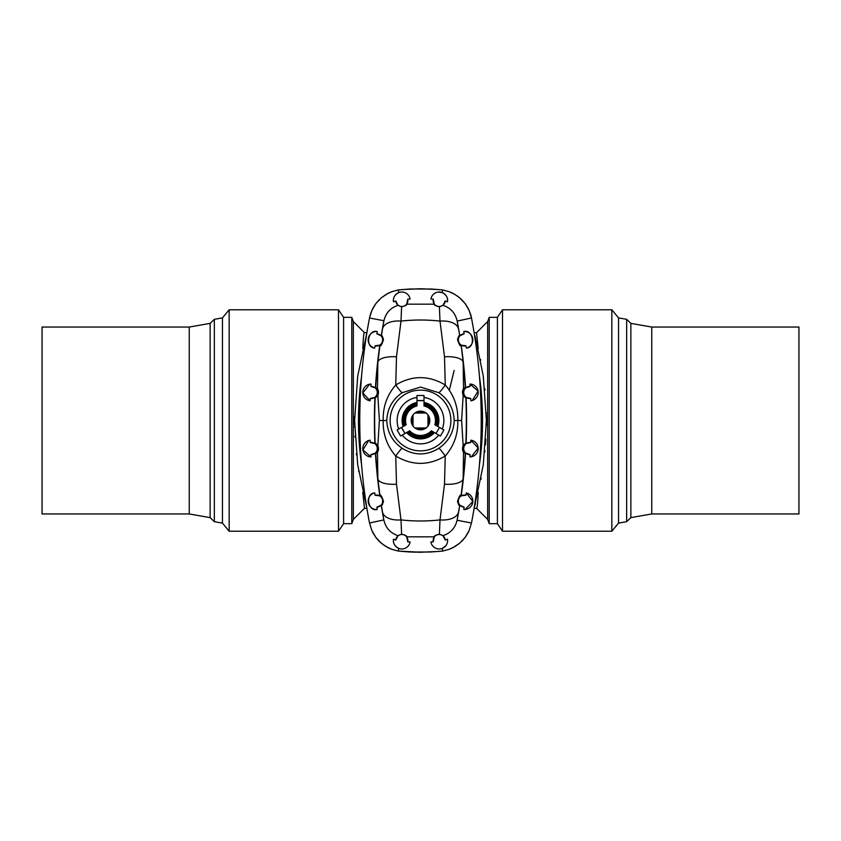 <?xml version="1.0" encoding="UTF-8"?>
<svg xmlns="http://www.w3.org/2000/svg" width="841" height="841" viewBox="0 0 841 841"><rect width="100%" height="100%" fill="white"/><g stroke="black" fill="none" stroke-linecap="round" stroke-linejoin="round"><path stroke-width="1.26" d="M798.95 513.946L798.95 327.054L651.754 327.054L651.754 513.946L798.95 513.946M651.754 327.054L630.866 323.375L630.866 517.625L626.65 521.683L618.545 523.113L611.838 531.228L611.838 309.772L618.545 317.887L618.545 523.113M630.866 323.375L626.65 319.317L626.65 521.683M476.563 332.658L487.654 321.577L489.22 317.341L497.399 317.341L502.498 309.772L502.498 531.228L611.838 531.228M497.399 317.341L497.399 523.659L502.498 531.228M489.22 317.341L489.22 523.659L497.399 523.659M487.654 321.577L487.654 519.423L489.22 523.659M478.214 492.353C477.73 502.876 477.204 508.206 476.616 508.342L476.521 508.29M476.521 332.71L478.214 348.647M486.34 415.286L486.34 425.672M362.786 492.353L364.479 508.29M364.479 332.71L364.384 332.658C363.796 332.784 363.27 338.114 362.786 348.647M364.437 332.658L353.346 321.577L353.346 519.423L351.78 523.659L343.601 523.659L338.502 531.228L229.162 531.228L229.162 309.772L338.502 309.772L338.502 531.228M353.346 321.577L351.78 317.341L351.78 523.659M354.65 416.295L354.65 424.705M351.78 317.341L343.601 317.341L343.601 523.659M189.246 327.054L42.05 327.054L42.05 513.946L189.246 513.946L189.246 327.054L210.134 323.375L214.35 319.317L222.455 317.887L222.455 523.113L229.162 531.228M214.35 319.317L214.35 521.683L222.455 523.113M381.225 505.157L376.863 507.165A533.825 533.825 0 0 0 377.252 509.478C367.78 511.948 364.91 493.383 374.718 492.9A533.825 533.825 0 0 0 375.044 495.223L379.806 495.822L379.901 495.265C380.7 494.413 381.898 496.463 383.485 501.394C382.55 504.516 381.867 505.893 381.415 505.525L381.225 505.157A529.199 529.199 0 0 0 383.832 519.906L369.514 523.018L371.869 530.566L369.514 523.018A543.843 543.843 0 0 1 369.514 317.982L371.869 310.434L375.864 303.59L381.288 297.84L386.366 294.255L392.011 291.627L398.35 289.924L410.334 288.989L431.139 289.02M379.806 495.822A529.199 529.199 0 0 1 375.412 453.057L370.87 454.603A533.825 533.825 0 0 0 371.028 456.936A8.41 8.41 0 0 1 362.807 448.978A8.41 8.41 0 0 1 370.145 440.19A533.825 533.825 0 0 0 370.24 442.534L374.918 443.596A529.199 529.199 0 0 1 374.918 397.404L370.24 398.466A533.825 533.825 0 0 0 370.145 400.81A8.41 8.41 0 0 1 362.807 392.022A8.41 8.41 0 0 1 371.028 384.064A533.825 533.825 0 0 0 370.87 386.397L375.412 387.943A529.199 529.199 0 0 1 379.806 345.178L375.044 345.777A533.825 533.825 0 0 0 374.718 348.1C364.931 347.638 367.748 329.062 377.252 331.522A533.825 533.825 0 0 0 376.863 333.835L381.225 335.843A529.199 529.199 0 0 1 383.832 321.094L383.906 320.736C385.767 312.989 390.466 307.848 398.024 305.315L395.754 300.931L393.514 301.824C392.842 297.945 394.587 294.876 398.75 292.594L398.35 289.924L410.744 288.968L398.361 289.924L392.011 291.627M371.028 456.936L362.902 449.882L368.779 440.484M370.145 400.81L362.807 392.936L369.641 384.2M383.906 520.264C385.767 528.011 390.466 533.152 398.024 535.685L395.754 540.069L393.514 539.176C392.842 543.055 394.587 546.124 398.75 548.406L398.35 551.076L420.5 552.253L409.861 551.98M373.047 532.984L371.869 530.566L375.864 537.41L381.288 543.16L386.366 546.745L392.011 549.373L398.35 551.076L415.223 552.19M393.514 539.176A8.41 8.41 0 0 0 400.421 548.868A8.41 8.41 0 0 0 410.103 541.961L407.759 541.825L406.718 536.821L434.282 536.821C433.945 535.969 435.649 535.086 439.401 534.172L440.001 519.906L444.5 484.206L445.257 456.011C428.71 465.798 412.206 465.798 395.743 456.011C387.007 445.888 382.823 434.051 383.202 420.5C382.823 406.949 387.007 395.112 395.743 384.989L396.5 356.794L400.999 321.094L401.599 306.828L398.024 305.315M398.75 548.406L400.768 548.921M457.168 321.094L459.775 335.843A529.199 529.199 0 0 0 457.168 321.094L471.486 317.982L469.131 310.434L471.486 317.982A543.843 543.843 0 0 1 471.486 523.018L469.131 530.566L465.136 537.41L459.48 543.36L454.634 546.745L448.989 549.373L442.65 551.076L442.25 548.406L440.232 548.921M459.775 335.843L464.137 333.835A533.825 533.825 0 0 0 463.748 331.522C473.22 329.052 476.09 347.617 466.282 348.1A533.825 533.825 0 0 0 465.956 345.777L461.194 345.178A529.199 529.199 0 0 1 465.588 387.943L470.13 386.397A533.825 533.825 0 0 0 469.972 384.064A8.41 8.41 0 0 1 478.193 392.022A8.41 8.41 0 0 1 470.855 400.81A533.825 533.825 0 0 0 470.76 398.466L466.082 397.404A529.199 529.199 0 0 1 466.082 443.596L470.76 442.534A533.825 533.825 0 0 0 470.855 440.19A8.41 8.41 0 0 1 478.193 448.978A8.41 8.41 0 0 1 469.972 456.936A533.825 533.825 0 0 0 470.13 454.603L465.588 453.057A529.199 529.199 0 0 1 461.194 495.822L465.956 495.223A533.825 533.825 0 0 0 466.282 492.9A8.41 8.41 0 0 1 472.737 502.371A8.41 8.41 0 0 1 463.748 509.478A533.825 533.825 0 0 0 464.137 507.165L459.775 505.157A529.199 529.199 0 0 1 457.168 519.906L457.094 520.264C455.233 528.011 450.534 533.152 442.976 535.685L445.246 540.069L447.486 539.176A8.41 8.41 0 0 1 440.579 548.868A8.41 8.41 0 0 1 430.897 541.961L433.241 541.825L434.282 536.821M448.989 549.373L442.65 551.076L430.666 552.011L442.639 551.076L430.666 552.011L410.334 552.011M445.93 545.609L442.292 548.395M469.972 384.064L478.098 391.118L472.221 400.516M470.855 440.19L478.193 448.064L471.359 456.8M466.282 492.9L472.821 501.457L465.147 509.478M457.094 320.736C455.233 312.989 450.534 307.848 442.976 305.315L445.246 300.931L447.486 301.824C448.158 297.945 446.413 294.876 442.25 292.594L442.65 289.924L430.666 288.989L442.639 289.924L448.989 291.627L442.65 289.924L431.601 289.041M467.953 308.016L469.131 310.434L465.136 303.59L459.712 297.84L454.634 294.255L448.989 291.627M447.486 301.824A8.41 8.41 0 0 0 440.579 292.132A8.41 8.41 0 0 0 430.897 299.039L433.241 299.175L434.282 304.179L406.718 304.179C407.055 305.031 405.351 305.914 401.599 306.828M442.25 292.594L438.15 292.079M393.514 301.824A8.41 8.41 0 0 1 400.421 292.132A8.41 8.41 0 0 1 410.103 299.039L407.759 299.175L406.718 304.179M210.134 323.375L210.134 517.625L214.35 521.683M395.754 300.931A6.076 6.076 0 0 0 402.692 306.429A6.076 6.076 0 0 0 407.759 299.175M383.832 321.094L382.476 329.01A20.089 11.164 9.6 0 1 400.999 321.094A176.179 176.179 0 0 1 440.001 321.094A20.089 11.164 -9.6 0 1 458.524 329.01M377.252 331.522A8.41 8.41 0 0 0 368.263 338.629A8.41 8.41 0 0 0 374.718 348.1M375.044 345.777A6.076 6.076 0 0 0 382.581 340.826A6.076 6.076 0 0 0 376.863 333.835M381.225 335.843L381.415 335.475C381.856 335.096 382.539 336.474 383.485 339.606C381.867 344.558 380.679 346.597 379.901 345.735L379.806 345.178M375.412 387.943L375.706 387.228L377.483 388.826L377.861 362.324L379.901 345.735M377.483 388.826C378.671 390.361 378.797 392.6 377.851 395.554L375.128 398.15L374.918 397.404M370.24 398.466A6.076 6.076 0 0 0 377.273 392.789A6.076 6.076 0 0 0 370.87 386.397M374.918 443.596L375.128 442.85L377.851 445.446C378.797 448.4 378.671 450.639 377.483 452.174L375.706 453.772L375.412 453.057M370.87 454.603A6.076 6.076 0 0 0 377.273 448.211A6.076 6.076 0 0 0 370.24 442.534M379.901 495.265L377.861 478.676L377.483 452.174M376.863 507.165A6.076 6.076 0 0 0 382.581 500.174A6.076 6.076 0 0 0 375.044 495.223M374.718 492.9A8.41 8.41 0 0 0 368.263 502.371A8.41 8.41 0 0 0 377.252 509.478M383.832 519.906L381.415 505.525M381.415 335.475L382.476 329.01M398.024 535.685L401.599 534.172L400.999 519.906A20.089 11.164 170.4 0 1 382.476 511.99M407.759 541.825A6.076 6.076 0 0 0 402.692 534.571A6.076 6.076 0 0 0 395.754 540.069M401.599 534.172C405.341 535.086 407.055 535.969 406.718 536.821M445.246 540.069A6.076 6.076 0 0 0 438.308 534.571A6.076 6.076 0 0 0 433.241 541.825M439.401 534.172L442.976 535.685M457.168 519.906L458.524 511.99A20.089 11.164 -170.4 0 1 440.001 519.906A176.179 176.179 0 0 1 400.999 519.906L396.5 484.206L395.743 456.011A13.078 1.209 -56.1 0 1 402.198 448.306C414.392 455.769 426.597 455.769 438.802 448.306A13.078 1.209 -123.9 0 1 445.257 456.011C453.993 445.888 458.177 434.051 457.798 420.5L461.614 420.5L463.149 445.446L465.872 442.85L466.082 443.596M459.775 505.157L458.524 511.99M459.585 505.525C459.133 505.893 458.45 504.516 457.515 501.394C459.102 496.463 460.3 494.413 461.099 495.265L461.194 495.822M465.956 495.223A6.076 6.076 0 0 0 458.419 500.174A6.076 6.076 0 0 0 464.137 507.165M465.588 453.057L465.294 453.772L463.517 452.174L463.139 478.676L461.099 495.265M463.517 452.174C462.329 450.639 462.203 448.4 463.149 445.446M470.76 442.534A6.076 6.076 0 0 0 463.727 448.211A6.076 6.076 0 0 0 470.13 454.603M466.082 397.404L465.872 398.15L463.149 395.554C462.203 392.6 462.329 390.361 463.517 388.826L465.294 387.228L465.588 387.943M470.13 386.397A6.076 6.076 0 0 0 463.727 392.789A6.076 6.076 0 0 0 470.76 398.466M461.194 345.178L463.139 362.324L463.517 388.826M464.137 333.835A6.076 6.076 0 0 0 458.419 340.826A6.076 6.076 0 0 0 465.956 345.777M461.099 345.735C460.3 346.587 459.102 344.537 457.515 339.606C458.45 336.484 459.133 335.107 459.585 335.475M466.282 348.1A8.41 8.41 0 0 0 472.737 338.629A8.41 8.41 0 0 0 463.748 331.522M442.976 305.315L439.401 306.828L440.001 321.094L444.5 356.794A20.089 7.59 -6.1 0 1 463.139 362.324A528.947 528.947 0 0 1 465.294 387.228M433.241 299.175A6.076 6.076 0 0 0 438.308 306.429A6.076 6.076 0 0 0 445.246 300.931M439.401 306.828C435.659 305.914 433.945 305.031 434.282 304.179M375.706 387.228A528.947 528.947 0 0 1 377.861 362.324A20.089 7.59 6.1 0 1 396.5 356.794M377.851 445.446L379.386 420.5L377.851 395.554M379.386 420.5L386.776 420.5C387.291 432.295 392.432 441.567 402.198 448.306M375.706 453.772A528.947 528.947 0 0 0 377.861 478.676A20.089 7.59 -6.1 0 0 396.5 484.206M465.294 453.772A528.947 528.947 0 0 1 463.139 478.676A20.089 7.59 -173.9 0 1 444.5 484.206M463.149 395.554L461.614 420.5M444.5 356.794L445.257 384.989C453.993 395.112 458.177 406.949 457.798 420.5L454.224 420.5C453.709 408.705 448.568 399.433 438.802 392.694A13.078 1.209 123.9 0 0 445.257 384.989C428.71 375.202 412.206 375.202 395.743 384.989A13.078 1.209 -123.9 0 0 402.198 392.694C392.432 399.422 387.302 408.694 386.776 420.5M438.802 448.306C448.568 441.578 453.698 432.306 454.224 420.5M438.802 392.694L420.5 387.07L402.198 392.694M420.5 390.129A30.371 30.371 0 0 1 446.802 435.68A30.371 30.371 0 0 1 394.198 435.68A30.371 30.371 0 0 1 420.5 390.129M435.943 433.462L439.549 427.449L443.911 429.972L440.4 436.037L431.338 430.802A14.949 14.949 0 0 1 409.662 430.802L408.652 431.391A16.095 16.095 0 0 0 432.348 431.391M438.75 435.081A23.369 23.369 0 0 1 402.25 435.081L406.613 432.568A18.397 18.397 0 0 0 434.387 432.568M401.556 427.396L405.057 433.462L401.462 427.449L404.963 433.514L400.6 436.037L397.089 429.972L406.161 424.737A14.949 14.949 0 0 1 416.999 405.961L416.999 404.794A16.095 16.095 0 0 0 405.141 425.315M398.739 429.015A23.369 23.369 0 0 1 416.999 397.404L416.999 402.44A18.397 18.397 0 0 0 403.112 426.492L398.739 429.015M424.001 400.642L416.999 400.642L424.001 400.537L416.999 400.537L416.999 395.491L424.001 395.491L424.001 405.961A14.949 14.949 0 0 1 434.839 424.737L435.859 425.315A16.095 16.095 0 0 0 424.001 404.794M424.001 403.932A16.936 16.936 0 0 1 436.605 425.746L437.877 426.492A18.397 18.397 0 0 0 424.001 402.44L424.001 397.404A23.369 23.369 0 0 1 442.261 429.015L437.888 426.492A18.386 18.386 0 0 0 424.001 402.45M436.605 425.746L437.362 426.187A17.798 17.798 0 0 0 424.001 403.049M439.444 427.396L434.839 424.737M404.395 425.746A16.936 16.936 0 0 1 416.999 403.932L416.999 402.45A18.386 18.386 0 0 0 403.123 426.492M416.999 403.932L416.999 403.049A17.798 17.798 0 0 0 403.638 426.187M416.999 400.642L416.999 405.961M433.094 431.822A16.936 16.936 0 0 1 407.906 431.822L406.624 432.558A18.386 18.386 0 0 0 434.377 432.558M405.057 433.462L409.662 430.802M420.5 411.154A9.346 9.346 0 0 1 426.103 427.974A9.346 9.346 0 0 1 413.026 414.897A9.346 9.346 0 0 1 420.5 411.154L426.103 413.026L414.897 413.026L420.5 411.154M426.103 427.974L424.158 429.099L416.842 429.099L414.897 427.974L426.103 427.974M413.026 426.103L411.901 424.158L411.901 416.842L413.026 414.897L413.026 426.103M427.974 414.897L429.099 416.842L429.099 424.158L427.974 426.103L427.974 414.897M424.158 429.099L416.842 429.099M429.099 416.842L429.099 424.158M416.842 411.901L424.158 411.901M411.901 424.158L411.901 416.842M391.244 549.089L388.143 547.701M387.974 547.617L383.485 544.873M383.464 544.863L379.522 541.562M379.396 541.436L375.927 537.494M375.906 537.462L373.131 533.131M409.399 551.959L398.35 551.076L392.011 549.373M469.131 530.566L467.995 532.91M467.953 532.984L465.304 537.178M461.604 541.436L465.136 537.41L461.667 541.383M454.634 546.745L459.712 543.16L453.089 547.586M453.026 547.617L449.83 549.057M449.756 291.911L452.857 293.299M453.026 293.383L457.515 296.127M457.536 296.137L461.478 299.438M461.604 299.564L465.073 303.506M465.094 303.538L467.869 307.869M371.838 310.497L369.514 317.982L370.797 313.178M370.902 312.863L373.005 308.09M373.047 308.016L375.696 303.822M379.396 299.564L375.864 303.59L379.333 299.617M386.366 294.255L381.288 297.84L387.911 293.414M387.974 293.383L391.17 291.943M439.286 551.402L420.553 552.253L401.651 551.402L420.532 552.253L439.286 551.402M439.286 289.598L420.542 288.747L401.651 289.598L420.532 288.747L439.286 289.598M369.514 317.982L383.906 320.736M471.486 523.018L457.094 520.264M375.128 442.85A528.947 528.947 0 0 1 375.128 398.15M465.872 398.15A528.947 528.947 0 0 1 465.872 442.85M433.861 432.253A17.798 17.798 0 0 1 407.139 432.253M479.444 376.369A316.205 316.205 0 0 1 479.444 464.631M361.556 464.631A316.205 316.205 0 0 1 361.556 376.369M651.754 513.946L630.866 517.625M626.65 319.317L618.545 317.887M502.498 309.772L611.838 309.772M476.563 508.342L487.654 519.423M474.103 508.342L476.616 508.342M474.103 332.658L476.616 332.658M486.308 413.583L486.287 412.752M484.942 390.256L484.784 388.637M480.653 360.242L480.484 359.338M474.976 335.811L483.302 376.19L486.382 420.5L483.302 464.81L474.114 508.258M485.825 439.254L485.446 444.857M484.942 450.808L484.826 451.985M481.126 478.224L480.894 479.465M475.407 503.57L474.955 505.231M366.897 332.658L364.384 332.658M366.897 508.342L364.384 508.342M364.437 508.342L353.346 519.423M358.75 471.717L358.634 471.002M356.489 455.055L356.437 454.529M356.426 454.445L356.353 453.772M355.06 437.225L354.997 436.048M354.692 427.028L354.681 426.419M343.601 317.341L338.502 309.772M222.455 317.887L229.162 309.772M189.246 513.946L210.134 517.625M369.514 523.018L371.827 530.471M386.366 546.745L381.288 543.16L375.864 537.41C374.729 535.875 377.704 540.185 381.288 543.16L381.551 543.381M471.486 317.982C470.897 313.893 468.5 309.793 469.131 310.434L469.078 310.318M454.151 370.471L449.367 390.035M438.434 434.902L438.235 435.712M465.136 303.59L459.449 297.619M459.712 297.84L454.634 294.255M366.886 332.742L357.698 376.19L354.618 420.5L357.698 464.81L366.886 508.258"/></g></svg>
